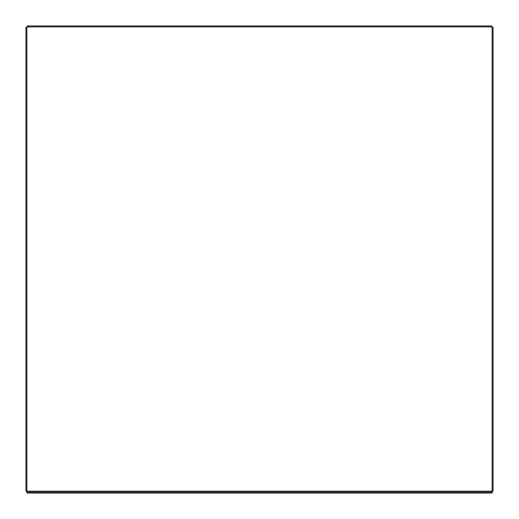 <?xml version="1.0" encoding="UTF-8"?>
<svg xmlns="http://www.w3.org/2000/svg" width="519" height="519" viewBox="0 0 519 519"><rect width="100%" height="100%" fill="white"/><g stroke="black" fill="none" stroke-linecap="round" stroke-linejoin="round"><path stroke-width="0.78" d="M491.785 26.884L491.785 25.95L27.215 25.95L27.215 26.884L491.785 26.884M26.884 27.215L25.95 27.215L25.95 491.182L26.884 491.182L26.884 493.05L492.116 493.05L492.116 27.215L493.05 27.215L493.05 491.182L492.116 491.182L492.116 26.884L26.884 26.884L26.884 491.182L26.884 27.215M492.116 492.116L26.884 492.116M492.116 491.182L26.884 491.182"/></g></svg>
